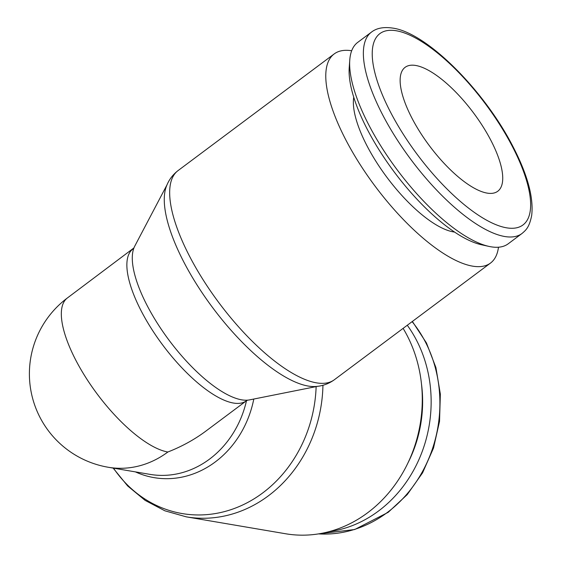 <?xml version="1.0" encoding="UTF-8"?>
<svg xmlns="http://www.w3.org/2000/svg" width="562" height="562" viewBox="0 0 562 562"><rect width="100%" height="100%" fill="white"/><g stroke="black" fill="none" stroke-linecap="round" stroke-linejoin="round"><path stroke-width="0.84" d="M407.281 325.257A125.712 110.068 99.7 0 1 414.742 336.954A125.712 110.068 99.7 0 1 328.854 531.708M403.116 328.363A130.546 114.297 99.7 0 1 405.237 332.016A130.546 114.297 99.7 0 1 401.872 474.328A130.546 114.297 99.7 0 1 285.58 533.752L186.268 516.843A130.546 114.297 99.7 0 0 268.369 495.832A130.546 114.297 99.7 0 0 322.939 385.272M316.139 386.6A128.01 112.077 99.7 0 1 262.679 492.965A128.01 112.077 99.7 0 1 113.489 468.153M253.799 399.041A97.31 85.192 99.7 0 1 215.232 461.971A97.31 85.192 99.7 0 1 135.407 471.883M371.475 32.104L357.72 42.382A125.712 44.693 53.2 0 0 349.761 60.127A125.712 44.693 53.2 0 0 373.091 132.892A125.712 44.693 53.2 0 0 488.947 246.402A125.712 44.693 53.2 0 0 508.217 243.796L521.979 233.511A125.712 44.693 53.2 0 1 504.683 236.504A125.712 44.693 53.2 0 1 386.846 122.614A125.712 44.693 53.2 0 1 371.475 32.104C376.575 28.093 383.663 26.758 392.726 28.1C426.965 32.736 484.465 90.742 513.092 146.822C527.549 174.761 533.745 197.606 531.694 215.372C529.334 227.42 525.899 230.16 521.979 233.511M349.761 60.127L349.213 67.791A119.425 42.459 53.2 0 0 371.377 136.917A119.425 42.459 53.2 0 0 481.444 244.751L488.947 246.402M353.751 97.198A88.965 31.627 53.2 0 0 369.958 151.29A88.965 31.627 53.2 0 0 454.532 232.071M351.686 50.749A130.546 46.414 53.2 0 0 334.193 53.931A130.546 46.414 53.2 0 0 350.154 147.918A130.546 46.414 53.2 0 0 490.478 263.086A130.546 46.414 53.2 0 0 498.487 247.21M334.376 379.729A130.546 46.414 53.2 0 1 316.413 382.841A130.546 46.414 53.2 0 1 194.045 264.569A130.546 46.414 53.2 0 1 178.084 170.574C172.66 174.761 168.755 180.03 166.373 186.401A128.01 45.508 53.2 0 0 188.165 270.076A128.01 45.508 53.2 0 0 308.152 386.045A128.01 45.508 53.2 0 0 315.886 386.48C322.665 386.003 328.826 383.755 334.376 379.729L490.478 263.086M167.019 184.814L134.74 246.17A97.31 34.591 53.2 0 0 133.889 248.067A97.31 34.591 53.2 0 0 150.447 311.671A97.31 34.591 53.2 0 0 241.66 399.828A97.31 34.591 53.2 0 0 247.54 400.158A97.31 34.591 53.2 0 0 249.598 399.877L317.586 386.312M133.953 247.912L67.236 298.078A33.846 11.078 150.8 0 0 65.937 299.068A94.767 94.767 0 0 0 108.255 467.261L149.949 474.363A94.767 82.972 99.7 0 0 209.549 459.112A94.767 82.972 99.7 0 0 246.606 400.207M415.768 65.48A77.359 27.503 -126.8 0 1 481.353 124.118A77.359 27.503 -126.8 0 1 497.742 191.263A77.359 27.503 -126.8 0 1 487.099 193.103A77.359 27.503 -126.8 0 1 421.514 134.466A77.359 27.503 -126.8 0 1 405.125 67.321A77.359 27.503 -126.8 0 1 415.768 65.48M132.976 248.952A94.767 33.692 53.2 0 0 144.56 317.179A94.767 33.692 53.2 0 0 233.392 403.038A94.767 33.692 53.2 0 0 246.43 400.783L205.734 431.194C194.452 439.589 181.828 446.53 167.855 452.01A94.767 82.972 99.7 0 1 108.255 467.261M421.458 383.846A119.425 104.56 99.7 0 1 408.019 462.786M412.115 321.64A125.712 110.068 99.7 0 1 423.495 338.443A125.712 110.068 99.7 0 1 387.323 512.474A125.712 110.068 99.7 0 1 318.513 533.893M396.379 30.777A119.425 42.459 53.2 0 0 394.545 119.608A119.425 42.459 53.2 0 0 506.488 227.807A119.425 42.459 53.2 0 0 508.322 138.976A119.425 42.459 53.2 0 0 396.379 30.777M67.236 298.078A94.767 33.692 53.2 0 0 79.024 366.15A94.767 33.692 53.2 0 0 167.855 452.01M412.375 321.45L426.453 342.968L435.922 367.583L440.355 394.145L439.533 421.381L433.52 448.033L422.582 472.825L407.232 494.602L388.187 512.326L354.706 529.516L318.478 533.9M113.131 468.09L127.658 485.954L145.115 500.377L164.891 510.809L186.268 516.843M178.084 170.574L334.193 53.931M247.702 400.137L246.43 400.783"/></g></svg>
